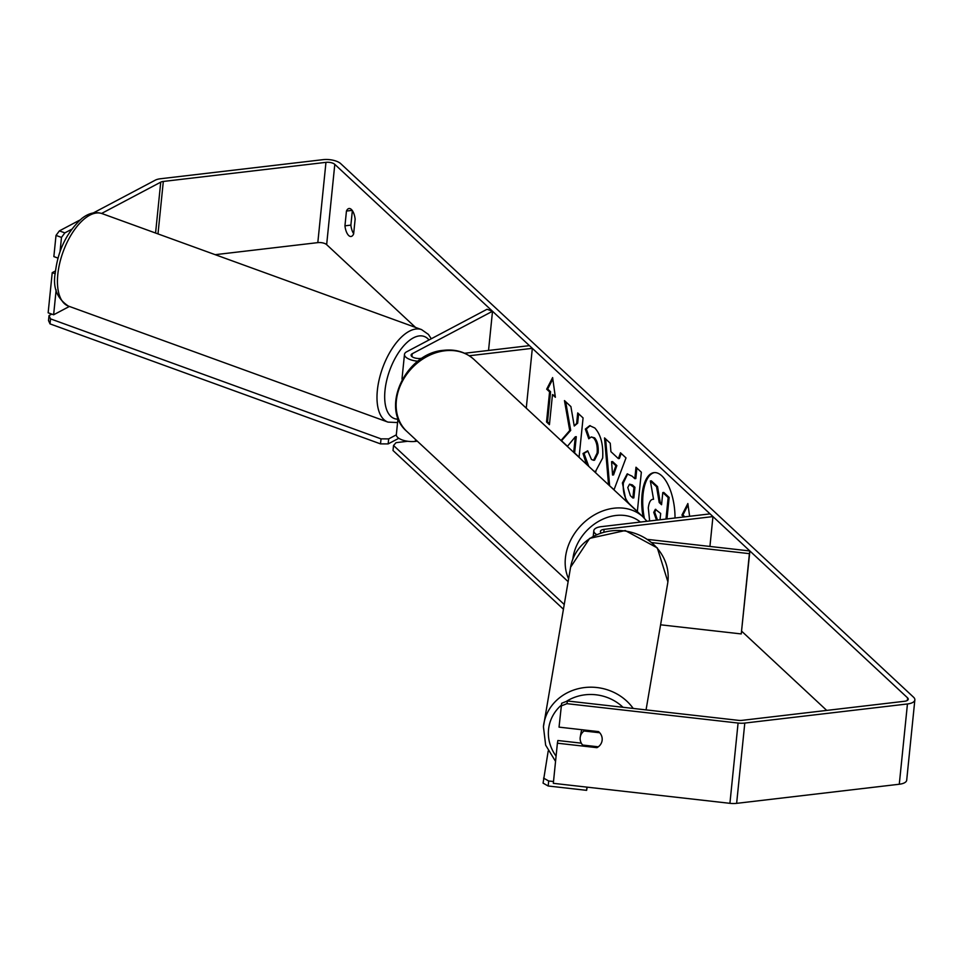 <?xml version="1.0" encoding="UTF-8"?>
<svg xmlns="http://www.w3.org/2000/svg" width="963" height="963" viewBox="0 0 963 963"><rect width="100%" height="100%" fill="white"/><g stroke="black" fill="none" stroke-linecap="round" stroke-linejoin="round"><path stroke-width="1.44" d="M596.579 534.537A13.265 5.441 -174.2 0 1 593.81 530.721A13.265 5.441 -174.2 0 1 601.213 526.665L710.056 513.881L712.957 516.589L709.924 546.454M601.068 532.768A6.633 2.72 -174.2 0 1 600.406 531.395A6.633 2.72 -174.2 0 1 604.114 529.361L712.957 516.589M652.071 542.638L749.407 553.653L749.876 550.968L647.943 539.436M749.407 553.653L741.257 633.931L660.594 624.806M749.876 550.968L741.257 633.931M422.119 358.248L420.59 358.429A6.633 2.72 5.8 0 1 411.093 355.058A6.633 2.72 5.8 0 1 412.212 353.734L492.514 311.266L487.037 309.267L406.735 351.748A13.265 5.441 5.8 0 0 404.484 354.384L402.04 378.471A13.265 5.441 5.8 0 0 402.185 379.53M404.484 354.384A13.265 5.441 5.8 0 0 417.906 361.209M398.02 418.062L396.335 434.662A13.265 5.441 5.8 0 0 415.33 441.403L417.316 441.162M464.623 353.252L529.433 345.645L532.334 348.341L526.255 408.143M469.234 355.756L532.334 348.341M492.514 311.266L488.542 350.448M675.015 517.998A37.292 16.178 -96.7 0 0 661.798 475.83A37.292 16.178 -96.7 0 0 654.009 472.628A37.292 16.178 -96.7 0 0 643.103 516.987M344.947 225.824A11.062 4.803 -96.7 0 0 348.714 235.538A11.062 4.803 -96.7 0 0 351.026 236.477A11.062 4.803 -96.7 0 0 353.638 233.925L355.142 219.155A11.062 4.803 -96.7 0 0 349.063 208.502A11.062 4.803 -96.7 0 0 346.451 211.053L344.947 225.824L350.881 225.125A11.062 4.803 -96.7 0 0 353.662 233.672M581.315 743.159L557.866 740.511L557.396 743.195L596.94 747.673A11.062 10.087 -170.3 0 0 602.068 740.764A11.062 10.087 -170.3 0 0 602.152 740.138A11.062 10.087 -170.3 0 0 598.577 731.615L559.034 727.137L561.646 703.267L567.436 700.992L738.537 720.36A6.633 2.72 5.8 0 0 741.895 720.372L904.546 701.269A6.633 2.72 5.8 0 0 908.253 699.234A6.633 2.72 5.8 0 0 907.591 697.874L334.799 164.36A6.633 2.72 5.8 0 0 325.963 162.35L163.313 181.453A6.633 2.72 5.8 0 0 160.737 182.163L101.609 213.437M579.064 457.341L583.072 417.93L577.716 412.934L576.656 423.311L574.237 426.019L570.903 406.591L564.462 400.596L569.711 430.521L561.02 440.524M567.351 446.435L575.296 436.793L573.707 452.345M608.544 484.798L604.535 437.924L610.241 443.233L610.915 451.659L618.402 458.629L620.485 452.779L626.01 457.919L613.985 489.866M826.711 710.405L741.715 631.246M415.51 327.408L326.65 244.638A6.633 2.72 5.8 0 0 317.814 242.628L215.206 254.677M546.683 389.172L552.618 377.58L555.374 397.274L552.485 394.577L549.428 424.671L546.527 421.975L549.584 391.869L546.683 389.172L547.67 389.064L552.822 379.013M689.628 516.288L687.847 503.541L681.912 515.133L683.874 516.962M626.131 501.181L622.399 482.932L627.178 473.892L632.173 476.216L634.822 478.683L635.989 467.224L641.346 472.207L637.337 511.618M586.407 464.178L583.012 453.525L587.695 450.792L591.438 459.435L593.557 460.314L597.144 452.995C597.626 446.242 596.458 441.235 593.617 437.984L591.27 436.937L588.766 438.803L585.348 429.077L589.717 425.658L594.821 427.993C600.804 434.578 603.428 444.593 602.669 458.027L595.423 471.677L594.472 471.689M567.436 700.992L566.966 703.676L738.079 723.044A13.265 5.441 5.8 0 0 744.796 723.069L907.447 703.965A13.265 5.441 5.8 0 0 914.85 699.908A13.265 5.441 5.8 0 0 913.526 697.176L340.733 163.662A13.265 5.441 5.8 0 0 323.074 159.653L160.412 178.757A13.265 5.441 5.8 0 0 155.26 180.177L93.351 212.919M352.362 210.608L350.881 225.125M55.24 273.745L52.231 272.649L55.529 270.916M71.599 229.314L64.858 232.877L61.488 237.404L56.01 235.417L53.856 256.603L58.057 258.12M56.01 235.417L59.381 230.891L64.858 232.877M79.929 220.021L59.381 230.891M52.231 272.649L48.15 312.794L53.627 314.781L56.155 289.851M61.488 237.404L60.019 251.825M69.396 306.439L53.627 314.781M557.396 743.195L553.328 783.328L729.918 803.323A13.265 5.441 5.8 0 0 736.635 803.347L899.286 784.243A13.265 5.441 5.8 0 0 906.701 780.186L914.85 699.908M566.966 703.676L561.188 705.951M597.12 746.674L596.94 747.673M346.451 211.053L352.193 210.379M649.652 520.983L648.304 507.934C649.062 501.916 650.807 499.039 653.552 499.291L650.35 480.97L656.549 486.736L659.21 502.554L661.557 504.732L662.797 492.562L668.166 497.558L665.975 519.057M662.797 492.562L663.784 492.442L669.153 497.438L666.962 518.949M669.153 497.438L668.166 497.558M656.549 486.736L657.536 486.616L660.197 502.433L661.653 503.793M660.197 502.433L659.21 502.554M657.536 486.616L651.337 480.85L650.35 480.97M654.515 472.592A37.292 16.178 -96.7 0 0 644.355 518.226M555.206 396.082L552.485 394.577M549.584 391.869L550.571 391.76L547.514 421.866L549.524 423.732M547.514 421.866L546.527 421.975M550.571 391.76L547.67 389.064M688.051 504.961L682.899 515.012L684.862 516.842M682.899 515.012L681.912 515.133M615.887 465.707L611.577 461.686L612.564 475.024L615.887 465.707L616.874 465.586L612.564 461.578L611.577 461.686M616.874 465.586L613.551 474.903L612.564 475.024M621.195 453.441L619.39 458.508L618.402 458.629M614.045 489.71L609.423 485.617M609.615 485.593L605.619 438.935M627.792 487.519L630.356 495.668L632.86 498.015L633.943 487.398L629.549 484.172L627.792 487.519M633.943 487.398L634.93 487.29L633.847 497.895L632.86 498.015M634.93 487.29L632.39 484.919L629.549 484.172M637.362 511.401L629.983 504.516C624.879 499.484 622.688 492.298 623.374 482.932L627.671 473.868M636.88 468.054L635.821 478.575L634.822 478.683M565.678 401.727L570.698 430.401L561.393 440.873M570.698 430.401L569.711 430.521M578.607 413.765L577.656 423.202L574.237 426.019M577.656 423.202L576.656 423.311M575.296 436.793L576.283 436.672L574.622 452.959L579.088 457.112M561.634 440.849L567.472 446.29M595.916 471.593L593.894 471.148M588.766 466.381L583.999 453.404L583.012 453.525M583.999 453.404L587.791 451.202M593.557 460.314L594.544 460.206L598.131 452.887C598.613 446.134 597.445 441.126 594.616 437.864L591.27 436.937M589.5 437.96L586.335 428.968L585.348 429.077M586.335 428.968L590.211 425.634M660.028 519.755L660.678 513.472L655.346 509.319L653.757 512.388L656.525 520.176M655.863 509.367L654.756 512.268L657.512 520.056M582.001 729.737A11.062 10.087 -170.3 0 0 581.038 732.554L580.268 737.032A11.062 10.087 -170.3 0 0 580.183 737.658A11.062 10.087 -170.3 0 0 582.615 745.037L598.3 746.807A11.062 10.087 -170.3 0 0 602.068 740.764A11.062 10.087 -170.3 0 0 602.152 740.138A11.062 10.087 -170.3 0 0 599.732 732.759L584.035 730.989A11.062 10.087 -170.3 0 0 580.268 737.032M584.035 730.989L584.204 729.99M587.165 787.168L586.623 790.346L586.949 787.144M553.508 781.535L548.693 780.981L548.176 786.001L543.072 783.136L548.2 751.044M586.623 790.346L548.176 786.001M543.577 778.128L548.693 780.981M564.222 604.475L393.53 445.484L393.012 450.503L563.415 609.218M393.53 445.484L396.058 442.655L407.794 441.271M51.797 314.119L49.029 315.587L48.523 320.595L50.016 323.881L50.521 318.873L381.035 438.863L380.517 443.883L388.161 443.907L398.802 438.285M50.016 323.881L380.517 443.883M388.161 443.907L388.667 438.899L396.323 434.843M50.521 318.873L49.029 315.587M388.667 438.899L381.035 438.863M604.114 529.361L603.849 531.901M415.522 439.501L415.33 441.403M412.212 353.734L411.923 356.575M387.957 422.107L68.409 306.09A49.209 23.521 -70 0 1 57.816 274.323A49.209 23.521 -70 0 1 101.994 213.581L421.553 329.599A49.209 23.521 110 0 0 377.364 390.34A49.209 23.521 110 0 0 387.957 422.107L397.563 422.564M397.9 419.182A43.684 20.873 -70 0 1 385.007 390.364A43.684 20.873 -70 0 1 403.461 346.126A43.684 20.873 -70 0 1 429.017 339.963M907.591 697.874L907.327 700.45M334.799 164.36L326.65 244.638M160.737 182.163L155.573 233.034M163.313 181.453L157.992 233.913M325.963 162.35L317.814 242.628M738.079 723.044L729.918 803.323M744.796 723.069L736.635 803.347M907.447 703.965L899.286 784.243M632.39 484.919L631.403 485.039M623.386 482.812L622.399 482.932M623.374 482.932L622.387 483.041M598.119 452.995L597.132 453.116M598.131 452.887L597.144 452.995M594.616 437.864L593.617 437.984M654.756 512.268L653.757 512.388M654.768 512.147L653.769 512.268M657.163 519.743L656.176 519.851M543.433 726.656A49.209 44.864 9.7 0 1 543.818 723.887A49.209 44.864 9.7 0 1 581.796 687.955A49.209 44.864 9.7 0 1 633.197 708.431M622.977 707.275A43.684 39.82 -170.3 0 0 566.22 701.473M561.321 705.145A43.684 39.82 -170.3 0 0 548.549 729.509A43.684 39.82 -170.3 0 0 556.084 756.111M646.053 709.887L667.6 583.783A49.209 44.864 -170.3 0 0 667.973 581.026A49.209 44.864 -170.3 0 0 625.143 531.034A49.209 44.864 -170.3 0 0 570.59 567.207L589.681 538.353L625.228 530.553L657.32 547.923L667.889 581.833M568.615 578.799A49.209 39.483 -47 0 1 613.973 508.211A49.209 39.483 -47 0 1 642.971 516.866L473.94 359.416A49.209 39.483 133 0 0 444.942 350.773A49.209 39.483 133 0 0 401.162 383.731A49.209 39.483 133 0 0 406.868 431.436C379.422 408.324 405.832 352.819 443.787 350.303C455.655 349.027 465.707 352.073 473.94 359.416M640.383 522.066A43.684 35.041 133 0 0 615.875 515.482A43.684 35.041 133 0 0 572.829 559.106M593.81 530.721L593.244 536.198M68.409 306.09C56.841 298.47 52.496 287.155 55.385 272.132C58.081 250.019 66.916 232.119 81.867 218.42C88.728 213.088 95.433 211.475 101.994 213.581M431.292 338.759L428.403 334.402L421.553 329.599M570.59 567.207L543.433 726.716L545.648 745.157L555.555 761.396M406.868 431.436L568.122 581.64M646.955 521.296L642.971 516.866"/></g></svg>
